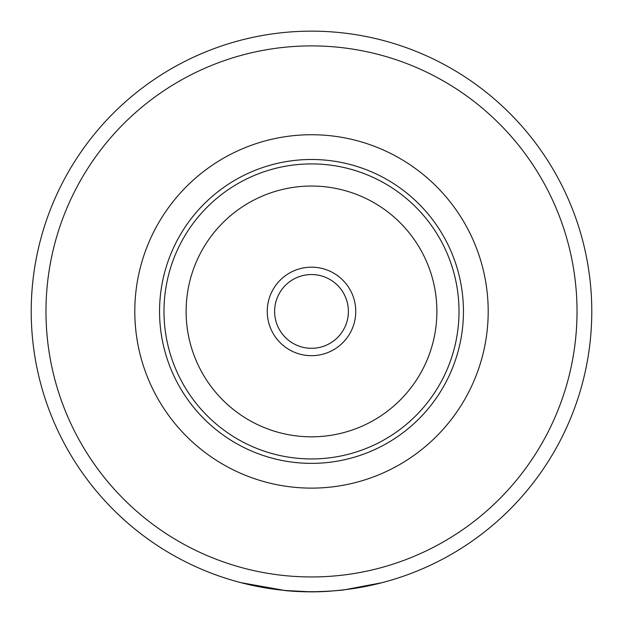 <?xml version="1.0" encoding="UTF-8"?>
<svg xmlns="http://www.w3.org/2000/svg" width="623" height="623" viewBox="0 0 623 623"><rect width="100%" height="100%" fill="white"/><g stroke="black" fill="none" stroke-linecap="round" stroke-linejoin="round"><path stroke-width="0.93" d="M311.5 591.702A280.28 280.28 0 0 1 31.22 311.43A280.28 280.28 0 0 1 311.5 31.15A280.28 280.28 0 0 1 591.78 311.43A280.28 280.28 0 0 1 311.5 591.702A280.28 280.28 0 0 1 31.22 311.43A280.28 280.28 0 0 1 311.5 31.15M311.5 463.364A151.942 151.942 0 0 1 159.558 311.43A151.942 151.942 0 0 1 311.5 159.488A151.942 151.942 0 0 1 463.442 311.43A151.942 151.942 0 0 1 311.5 463.364M311.5 488.12A176.698 176.698 0 0 1 134.802 311.43A176.698 176.698 0 0 1 311.5 134.732A176.698 176.698 0 0 1 488.198 311.43A176.698 176.698 0 0 1 311.5 488.12M292.818 591.227L285.786 590.666L240.696 582.614M381.899 582.715L343.032 590.074L326.172 591.468M311.617 591.85L307.007 591.811M322.005 591.655L321.499 591.671M318.392 591.764L315.324 591.827M309.6 591.842L297.132 591.484M295.006 591.367L286.666 590.752M325.268 591.515L323.999 591.57M323.649 591.585L323.026 591.616M321.219 591.679L318.937 591.749M315.082 591.827L314.14 591.834M312.084 591.85L304.079 591.749M317.816 591.78L315.028 591.827M312.154 591.85L313.797 591.842M313.984 591.842L316.359 591.811M304.001 591.749L296.299 591.437M295.73 591.406L293.16 591.25M306.376 591.803L307.162 591.819M306.454 591.803L297.88 591.523M297.732 591.515L294.952 591.359M311.204 591.85L286.487 590.581M326.273 591.313L311.5 591.85M348.382 311.43A36.882 36.882 0 0 0 311.5 274.548A36.882 36.882 0 0 0 274.618 311.43A36.882 36.882 0 0 0 311.5 348.304A36.882 36.882 0 0 0 348.382 311.43M355.756 311.43A44.256 44.256 0 0 0 311.5 267.174A44.256 44.256 0 0 0 267.244 311.43A44.256 44.256 0 0 0 311.5 355.678A44.256 44.256 0 0 0 355.756 311.43M311.5 458.941A147.511 147.511 0 0 1 163.989 311.43A147.511 147.511 0 0 1 311.5 163.911A147.511 147.511 0 0 1 459.011 311.43A147.511 147.511 0 0 1 311.5 458.941A147.511 147.511 0 0 0 459.011 311.43A147.511 147.511 0 0 0 311.5 163.911M311.5 576.953A265.523 265.523 0 0 1 45.977 311.43A265.523 265.523 0 0 1 311.5 45.9A265.523 265.523 0 0 1 577.023 311.43A265.523 265.523 0 0 1 311.5 576.953M311.5 436.816A125.387 125.387 0 0 1 186.113 311.43A125.387 125.387 0 0 1 311.5 186.043A125.387 125.387 0 0 1 436.887 311.43A125.387 125.387 0 0 1 311.5 436.816"/></g></svg>
